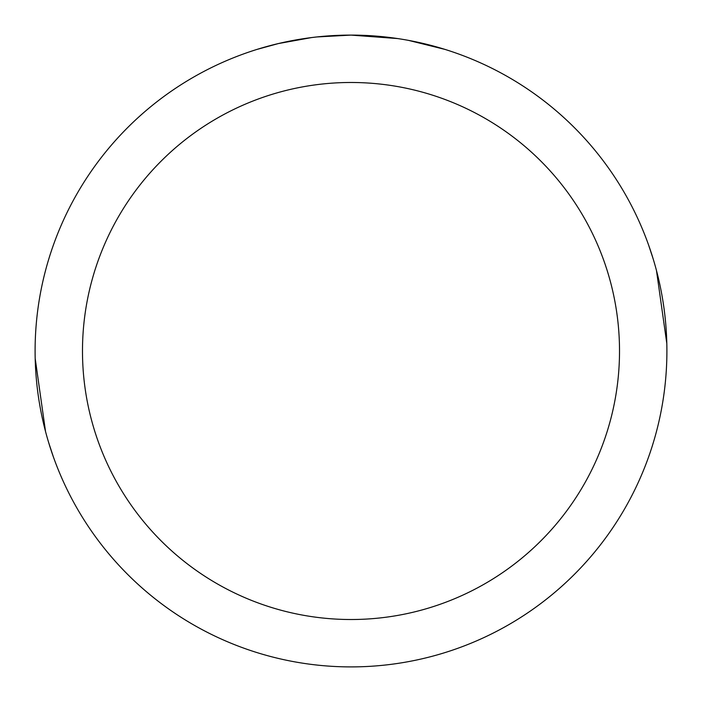 <?xml version="1.0" encoding="UTF-8"?>
<svg xmlns="http://www.w3.org/2000/svg" width="702" height="702" viewBox="0 0 702 702"><rect width="100%" height="100%" fill="white"/><g stroke="black" fill="none" stroke-linecap="round" stroke-linejoin="round"><path stroke-width="1.05" d="M351 82.485A268.515 268.515 0 0 1 619.515 351A268.515 268.515 0 0 1 351 619.515A268.515 268.515 0 0 1 82.485 351A268.515 268.515 0 0 1 351 82.485M397.701 38.566L351 35.1A315.9 315.9 0 0 1 666.9 351A315.9 315.9 0 0 1 351 666.9A315.9 315.9 0 0 1 35.1 351A315.9 315.9 0 0 1 351 35.1L316.856 36.952M357.3 35.161L361.697 35.284M389.9 37.504L391.233 37.671M666.812 343.559L656.467 270.472M653.237 259.099L648.683 245.279M408.608 40.4L444.849 49.368M315.373 37.118L311.521 37.575M257.16 49.368L278.334 43.577L311.521 37.583M327.843 35.951L329.589 35.828M303.773 38.654L309.582 37.829M35.188 358.441L45.533 431.528M48.763 442.901L53.317 456.721"/></g></svg>
